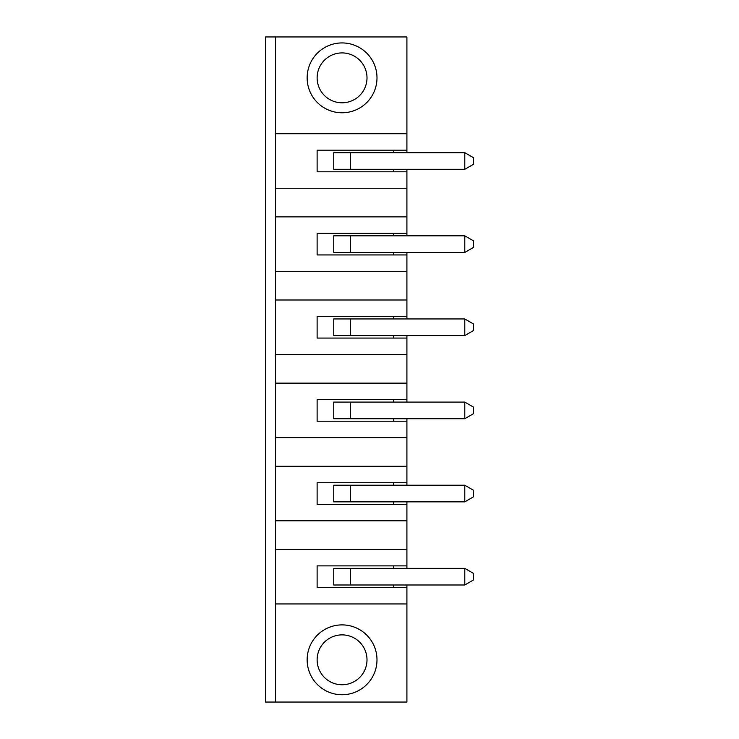 <?xml version="1.0" encoding="UTF-8"?>
<svg xmlns="http://www.w3.org/2000/svg" width="739" height="739" viewBox="0 0 739 739"><rect width="100%" height="100%" fill="white"/><g stroke="black" fill="none" stroke-linecap="round" stroke-linejoin="round"><path stroke-width="1.11" d="M307.147 659.816A34.918 34.918 0 0 0 359.523 690.06A34.918 34.918 0 0 0 359.523 629.573A34.918 34.918 0 0 0 307.147 659.816M275.555 702.05L275.555 603.948L406.912 603.948L406.912 702.05L265.578 702.05L265.578 36.95L406.912 36.95L406.912 133.722L275.555 133.722L275.555 36.95M275.555 603.948L275.555 520.81L406.912 520.81L406.912 565.871L317.123 565.871L317.123 587.487L406.912 587.487L406.912 584.992M393.61 565.871L393.61 568.365M393.61 584.992L393.61 587.487M473.422 164.317L464.785 169.305L464.785 152.677L473.422 157.666L473.422 164.317M350.378 568.365L350.378 584.992L333.751 584.992L333.751 568.365L464.785 568.365L473.422 573.353L473.422 580.004L464.785 584.992L464.785 568.365M350.378 584.992L464.785 584.992M464.785 485.227L473.422 490.216L473.422 496.867L464.785 501.855L464.785 485.227L350.378 485.227L350.378 501.855L464.785 501.855M350.378 402.09L350.378 418.717L333.751 418.717L333.751 402.09L464.785 402.09L473.422 407.078L473.422 413.729L464.785 418.717L464.785 402.09M350.378 418.717L464.785 418.717M393.61 399.596L393.61 402.09M393.61 418.717L393.61 421.212M367.006 77.854A24.941 24.941 0 0 1 329.594 99.451A24.941 24.941 0 0 1 329.594 56.256A24.941 24.941 0 0 1 367.006 77.854M367.006 659.816A24.941 24.941 0 0 1 329.594 681.413A24.941 24.941 0 0 1 329.594 638.219A24.941 24.941 0 0 1 367.006 659.816M307.147 77.854A34.918 34.918 0 0 0 359.523 108.097A34.918 34.918 0 0 0 359.523 47.61A34.918 34.918 0 0 0 307.147 77.854M275.555 520.81L275.555 216.86L406.912 216.86L406.912 171.799L317.123 171.799L317.123 150.183L406.912 150.183L406.912 133.722M275.555 549.41L406.912 549.41M406.912 603.948L406.912 587.487M393.61 482.733L393.61 485.227M393.61 501.855L393.61 504.349M350.378 235.815L350.378 252.442L333.751 252.442L333.751 235.815L464.785 235.815L473.422 240.803L473.422 247.454L464.785 252.442L464.785 235.815M275.555 354.535L406.912 354.535L406.912 383.135L275.555 383.135M393.61 316.458L393.61 318.952M393.61 335.58L393.61 338.074M350.378 152.677L350.378 169.305L333.751 169.305L333.751 152.677L464.785 152.677M406.912 520.81L406.912 504.349L317.123 504.349L317.123 482.733L406.912 482.733L406.912 466.272L275.555 466.272M350.378 501.855L333.751 501.855L333.751 485.227L350.378 485.227M406.912 568.365L406.912 565.871M393.61 150.183L393.61 152.677M393.61 169.305L393.61 171.799M275.555 437.673L406.912 437.673L406.912 421.212L317.123 421.212L317.123 399.596L406.912 399.596L406.912 383.135M473.422 330.592L464.785 335.58L464.785 318.952L473.422 323.941L473.422 330.592M275.555 271.398L406.912 271.398L406.912 316.458L317.123 316.458L317.123 338.074L406.912 338.074L406.912 335.58M275.555 216.86L275.555 188.26L406.912 188.26M275.555 188.26L275.555 133.722M350.378 318.952L350.378 335.58L333.751 335.58L333.751 318.952L464.785 318.952M350.378 335.58L464.785 335.58M350.378 169.305L464.785 169.305M275.555 299.997L406.912 299.997M406.912 354.535L406.912 338.074M406.912 271.398L406.912 254.937L317.123 254.937L317.123 233.321L406.912 233.321L406.912 216.86M406.912 171.799L406.912 169.305M406.912 152.677L406.912 150.183M406.912 254.937L406.912 252.442M406.912 235.815L406.912 233.321M406.912 318.952L406.912 316.458M406.912 421.212L406.912 418.717M406.912 402.09L406.912 399.596M406.912 437.673L406.912 466.272M406.912 504.349L406.912 501.855M406.912 485.227L406.912 482.733M350.378 252.442L464.785 252.442M393.61 233.321L393.61 235.815M393.61 252.442L393.61 254.937"/></g></svg>
